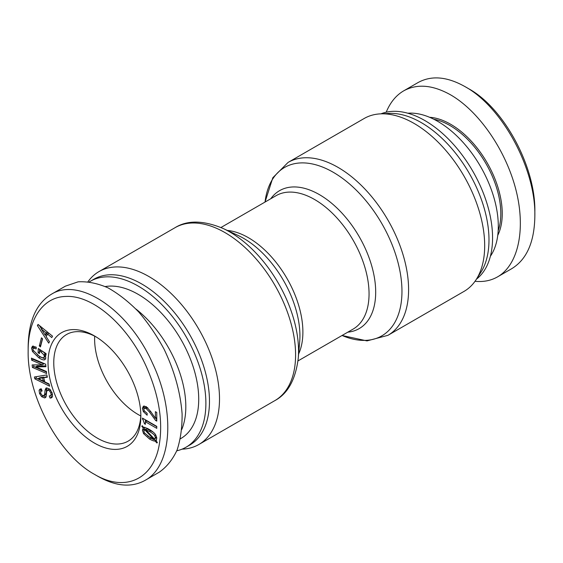 <?xml version="1.0" encoding="UTF-8"?>
<svg xmlns="http://www.w3.org/2000/svg" width="563" height="563" viewBox="0 0 563 563"><rect width="100%" height="100%" fill="white"/><g stroke="black" fill="none" stroke-linecap="round" stroke-linejoin="round"><path stroke-width="0.84" d="M288.087 162.418A99.834 57.644 -120 0 1 365.021 189.161A99.834 57.644 -120 0 1 408.597 289.635A99.834 57.644 -120 0 1 387.921 335.337L464.011 291.409A99.834 57.644 -120 0 0 476.087 279.727A99.834 57.644 -120 0 0 484.687 245.707A99.834 57.644 -120 0 0 380.328 113.867A99.834 57.644 -120 0 0 364.17 118.49L288.087 162.418L272.823 177.739L265.025 202.068M476.087 279.727L480.739 272.555A95.78 55.301 -120 0 0 488.987 239.915A95.78 55.301 -120 0 0 388.864 113.43L380.328 113.867M476.432 279.199A95.78 55.301 -120 0 0 492.569 237.846A95.78 55.301 -120 0 0 453.257 144.163A95.78 55.301 -120 0 0 380.961 113.839M182.039 449.161L182.672 449.133A99.834 57.644 -120 0 0 198.83 444.51A99.834 57.644 -120 0 0 219.507 398.808A99.834 57.644 -120 0 0 175.923 298.334A99.834 57.644 -120 0 0 98.989 271.591A99.834 57.644 -120 0 0 87.983 281.704M176.782 450.801A95.78 55.301 -120 0 0 186.05 447.205L189.632 445.136A95.78 55.301 -120 0 0 209.471 401.292A95.78 55.301 -120 0 0 167.661 304.9A95.78 55.301 -120 0 0 93.852 279.241L90.27 281.31A95.78 55.301 -120 0 0 89.341 281.866M186.05 447.205A95.78 55.301 -120 0 0 205.889 403.361A95.78 55.301 -120 0 0 164.079 306.969A95.78 55.301 -120 0 0 90.27 281.31M407.823 113.219A85.646 49.445 60 0 1 437.74 121.362A85.646 49.445 60 0 1 490.394 256.242M534.85 215.918L534.85 211.779C535.751 166.676 503.716 107.758 468.571 88.68L464.989 86.611C502.323 106.963 535.821 168.942 534.85 215.918C534.498 241.794 526.855 259.346 511.915 268.565M433.749 119.208A71.965 41.549 60 0 1 449.921 125.5A71.965 41.549 60 0 1 498.171 230.795M497.748 235.369A72.979 42.134 -120 0 0 450.639 124.261A72.979 42.134 -120 0 0 429.576 117.287M475.017 281.296C483.413 282.133 490.936 280.648 497.593 276.848C518.53 264.772 526.018 228.888 515.835 189.45C505.665 150.011 478.902 111.178 450.639 94.88C432.757 84.865 417.106 83.521 403.692 90.847C396.07 95.309 390.243 102.431 386.211 112.199M403.699 90.847L418.027 82.571C431.434 75.21 447.078 76.554 464.975 86.603L464.989 86.611M105.26 286.553A85.646 49.445 60 0 1 185.255 347.484A85.646 49.445 60 0 1 180.983 438.429L180.385 438.774M140.771 415.951A61.571 35.553 60 0 1 138.16 414.53A61.571 35.553 60 0 1 94.697 336.153M181.772 429.47A85.646 49.445 -120 0 0 136 309.087M140.827 414.593A61.571 35.553 60 0 1 128.097 441.167A61.571 35.553 60 0 1 97.308 438.12A61.571 35.553 60 0 1 57.081 383.86A61.571 35.553 60 0 1 66.518 334.521A61.571 35.553 60 0 1 95.9 336.78M144.501 423.791L142.439 418.105L156.774 426.381L156.774 428.337L145.381 421.757L145.381 424.305L144.501 423.791L145.381 423.285M142.439 419.125L143.326 418.619M145.796 421.518L145.043 419.611M145.381 421.757L146.816 420.927L156.774 426.677M153.537 439.027L144.79 429.822L145.697 429.097L144.262 429.928L144.79 429.822L143.839 430.962L144.353 432.792L149.427 436.994L153.537 439.027L154.114 438.697M154.424 439.027L155.381 437.627L154.719 435.635C154.079 434.53 152.313 433.144 149.427 431.476L145.676 429.738L154.424 439.027L156.704 437.521M145.676 429.738L147.112 428.907L153.157 432.074M155.156 441.068C153.931 441.153 152.024 440.442 149.427 438.943L143.544 433.594L142.439 430.16L143.248 427.993L141.777 426.297L142.221 425.705L143.91 427.697C145.036 427.444 146.873 428.049 149.427 429.52C152.608 431.364 154.741 433.214 155.817 435.079L156.774 438.436L155.895 440.815L157.366 442.427L156.922 443.018L155.156 441.068L156.303 440.407M141.777 426.297L142.411 425.931M143.248 427.993L143.861 427.641M143.966 430.259L144.684 427.169M156.591 440.238C155.367 440.322 153.453 439.619 150.856 438.12L147.682 435.91M155.599 420.441L149.568 412.123L146.19 408.555L144.276 408.217L143.839 409.322L144.424 411.018L147.147 413.355L147.147 415.22L143.326 411.574L142.439 408.344L143.396 406.183L146.26 406.648L150.673 411.483L155.381 418.274L155.381 411.659L156.774 412.461L156.774 421.117L155.599 420.441L156.774 419.759M155.381 418.274L156.774 417.472M143.966 408.583L144.219 405.965M147.83 407.858L145.711 407.394L144.276 408.217L145.711 407.394M156.774 419.301L155.768 418.056M94.443 474.327L94.429 474.32C59.284 455.242 27.249 396.324 28.15 351.221C27.861 318.968 43.274 296.877 65.801 296.448C92.606 294.822 127.674 325.161 146.176 366.316C159.033 395.205 163.333 421.687 159.062 445.762C152.784 480.035 124.31 492.266 94.443 474.327L98.025 476.397C115.922 486.446 131.566 487.79 144.965 480.429C171.996 466.263 175.586 411.644 152.657 363.501C129.216 310.319 79.214 276.285 51.085 294.435C36.145 303.654 28.502 321.206 28.15 347.089L28.15 351.221M46.145 336.639L49.467 341.741L48.692 343.127L37.404 325.569L38.045 324.408L52.542 336.181L51.775 337.575L47.552 334.098L46.145 336.639M36.243 347.371L34.976 347.216L33.541 348.04L32.95 349.018L33.252 350.32L38.868 355.858C41.268 357.421 42.879 358.026 43.717 357.66L44.378 356.731L43.879 354.873L41 351.974L39.607 351.066L39.459 353.606L38.066 352.698L38.312 348.518L46.082 353.592L46.004 354.986L44.667 354.373L45.828 357.934L44.815 359.736C43.611 360.257 41.599 359.595 38.763 357.744L32.499 351.53L31.556 348.11L32.506 346.175L36.257 347.181L36.159 348.898L33.435 348.096L34.779 347.329M43.717 357.66L45.814 355.907M43.569 395.852L44.66 394.403L45.061 390.279L45.934 388.125L46.666 387.914L49.769 389.146L52.07 392.777L52.577 396.345L51.585 397.795L50.086 398.09L49.255 395.909L50.571 395.662L51.078 394.994L50.867 393.058L49.488 390.828L47.686 390.082L46.659 391.524L46.18 396.141L45.265 397.689L44.554 397.921L41.648 396.676L39.558 393.614L39.093 390.335L39.987 389.124L41.275 388.808L42.112 390.989L41.198 391.137L40.67 391.876L40.839 393.523L41.901 395.099L43.569 395.852L45.385 394.909M49.122 389.251L47.243 390.215L49.122 389.251L50.058 389.42M44.758 381.862L49.058 383.945L49.621 386.204L34.857 378.878L34.392 376.999L46.835 374.93L47.391 377.182L43.738 377.731L44.758 381.862M31.655 360.179L31.437 358.117L45.659 364.212L45.92 366.724L35.772 366.907L46.419 371.474L46.63 373.529L32.415 367.435L32.154 364.93L42.309 364.831L31.655 360.179L33.09 359.349L33.034 358.8M39.297 345.928L41.444 337.807L42.577 338.813L40.437 346.928L39.297 345.928L40.733 345.098L42.429 338.68M94.443 443.081A65.632 37.89 -120 0 0 140.849 416.289A65.632 37.89 -120 0 0 94.443 335.914A65.632 37.89 -120 0 0 48.031 362.706A65.632 37.89 -120 0 0 94.443 443.081M41.261 328.919L45.047 334.922L46.483 334.091L47.566 332.142L46.138 332.958L41.261 328.919L42.626 328.13M45.047 334.922L46.138 332.958M47.552 334.098L48.967 333.282M52.535 336.195L51.409 335.266M37.404 325.569L38.608 324.865M46.307 336.35L45.293 334.781M41.451 328.806L39.255 325.393M33.083 348.469L33.273 346.02M45.54 359.074L40.191 356.914L37.313 354.767M44.667 354.373L46.053 353.571M38.066 352.698L39.501 351.868L39.642 349.391M39.607 351.066L40.993 350.27M45.293 354.014L43.372 351.826M45.005 395.022L46.096 393.579L46.799 387.907M40.677 391.855L40.832 388.843M45.99 397.091L43.006 395.782M51.078 394.994L52.514 394.163L50.571 395.662M50.086 398.09L51.522 397.267L50.846 395.507M52.197 397.211L51.522 397.267M43.323 381.137L42.528 377.942L38.298 378.561L43.323 381.137L44.428 380.504M44.069 377.541L43.963 377.119L39.734 377.731L38.298 378.561M42.528 377.942L43.963 377.119M43.738 377.731L47.243 376.591M34.857 378.878L36.292 378.047L35.969 376.738M49.185 384.452L36.292 378.047M42.302 364.747L43.731 363.916L33.09 359.349M42.309 364.831L43.731 363.916M32.415 367.435L33.85 366.612L33.674 364.915M46.476 372.023L33.85 366.612M35.765 366.816L37.193 365.992L45.835 365.908M51.078 294.428L65.407 286.152L78.102 281.838C87.525 281.303 97.462 283.288 107.92 287.806C118.441 293.703 128.674 301.726 138.618 311.867C148.16 323.035 156.662 335.499 164.114 349.264C174.467 370.933 180.456 392.439 182.095 413.77C182.236 427.247 180.575 439.316 177.113 449.978C172.672 459.563 166.732 466.952 159.308 472.153L144.972 480.429M347.8 332.17A79.636 45.976 -120 0 0 375.69 292.141A79.636 45.976 -120 0 0 334.098 205.375A79.636 45.976 -120 0 0 270.768 198.746M220.949 227.515L276.067 195.685A77.032 44.477 60 0 1 335.428 216.326A77.032 44.477 60 0 1 369.054 293.844A77.032 44.477 60 0 1 353.1 329.109L297.975 360.932M265.025 202.061A97.237 56.138 60 0 1 337.638 174.98A97.237 56.138 60 0 1 401.961 291.338A97.237 56.138 60 0 1 342.058 335.485L367.02 340.897L387.921 335.337M298.622 353.979A77.032 44.477 -120 0 0 302.887 332.05A77.032 44.477 -120 0 0 227.297 230.429M223.23 228.536L238.248 235.545A79.636 45.976 60 0 1 299.931 335.879A79.636 45.976 60 0 1 299.671 341.938L298.235 358.448A97.237 56.138 -120 0 0 298.545 351.052A97.237 56.138 -120 0 0 223.23 228.536C203.496 220.267 187.444 219.978 175.079 227.663A99.834 57.644 60 0 1 252.013 254.406A99.834 57.644 60 0 1 295.589 354.88A99.834 57.644 60 0 1 274.913 400.582L198.83 444.51M155.381 437.627L156.584 436.93M154.719 435.635L155.782 435.016M149.427 431.476L150.856 430.646M142.439 430.16L143.875 429.33M143.544 433.594L144.508 433.038M149.427 438.943L150.856 438.12M142.439 408.344L143.875 407.521M143.326 411.574L144.388 410.955M146.19 408.555L147.626 407.732M149.568 412.123L150.673 411.483M31.556 348.11L32.992 347.28M32.499 351.53L33.59 350.904M38.763 357.744L40.191 356.914M41 351.974L42.387 351.178M43.879 354.873L44.688 354.409M44.378 356.731L45.519 356.076M44.66 394.403L46.096 393.579M39.093 390.335L40.529 389.512M39.558 393.614L40.67 392.974M41.648 396.676L43.077 395.852M44.554 397.921L45.779 397.218M49.488 390.828L50.67 390.138M50.867 393.058L51.944 392.439M50.726 398.041L52.162 397.218M45.061 390.279L46.497 389.448M298.235 358.448C295.526 379.673 287.749 393.72 274.913 400.582M175.079 227.663L98.989 271.591M497.586 276.848L511.922 268.572M41.993 390.68L41.198 391.137"/></g></svg>
